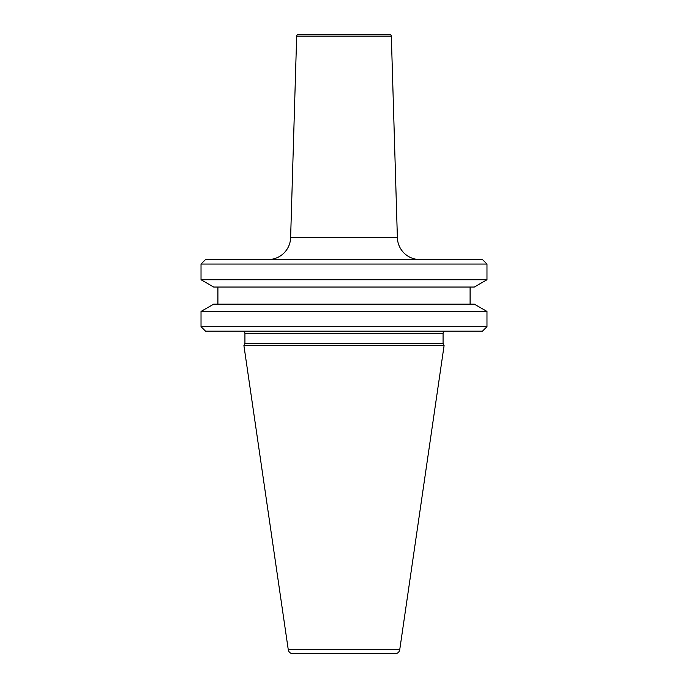 <?xml version="1.0" encoding="UTF-8"?>
<svg xmlns="http://www.w3.org/2000/svg" width="688" height="688" viewBox="0 0 688 688"><rect width="100%" height="100%" fill="white"/><g stroke="black" fill="none" stroke-linecap="round" stroke-linejoin="round"><path stroke-width="1.03" d="M391.334 36.146L296.666 36.146A1.797 1.797 0 0 1 298.463 34.4L389.537 34.4A1.797 1.797 0 0 1 391.334 36.146L397.38 237.721A22.515 22.515 0 0 0 419.886 259.565M296.666 36.146L290.62 237.721A22.515 22.515 0 0 1 268.114 259.565M292.727 653.6A4.506 4.506 0 0 1 288.272 649.747L243.913 345.574L444.087 345.574L399.728 649.747A4.506 4.506 0 0 1 395.273 653.6L292.727 653.6M445.325 331.169A2.253 2.253 0 0 0 443.072 333.413L443.072 343.407L244.928 343.407L243.913 345.574M242.675 331.169A2.253 2.253 0 0 1 244.928 333.413L244.928 343.407M482.477 331.169L205.523 331.169L201.025 326.662L486.975 326.662L482.477 331.169M201.025 311.449L213.667 304.148L474.333 304.148L486.975 311.449L201.025 311.449L201.025 326.662M486.975 311.449L486.975 326.662M217.907 287.034L217.907 304.148M470.093 287.034L470.093 304.148M213.667 287.034L474.333 287.034L486.975 279.732L201.025 279.732L213.667 287.034M201.025 264.063L205.523 259.565L482.477 259.565L486.975 264.063L201.025 264.063L201.025 279.732M486.975 264.063L486.975 279.732M443.072 343.407L444.087 345.574M290.62 237.721L397.38 237.721M443.072 333.413L244.928 333.413M288.272 649.747L399.728 649.747"/></g></svg>
